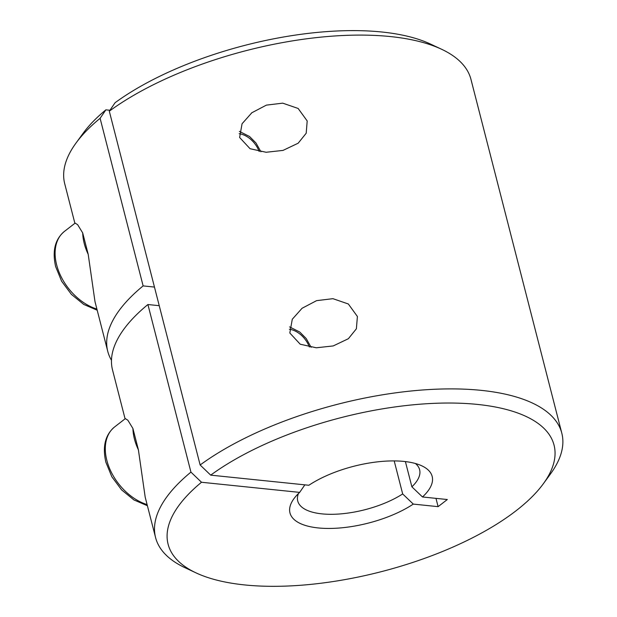 <?xml version="1.0" encoding="UTF-8"?>
<svg xmlns="http://www.w3.org/2000/svg" width="617" height="617" viewBox="0 0 617 617"><rect width="100%" height="100%" fill="white"/><g stroke="black" fill="none" stroke-linecap="round" stroke-linejoin="round"><path stroke-width="0.93" d="M298.443 493.546A62.919 25.135 165.6 0 0 297.749 501.012A62.919 25.135 165.6 0 0 338.625 514.046A62.919 25.135 165.6 0 0 402.677 493.939L413.29 504.097A73.4 29.331 -14.4 0 1 323.709 528.337A73.4 29.331 -14.4 0 1 293.908 498.729A73.4 29.331 -14.4 0 1 299.661 492.389L201.497 482.263A199.229 79.601 165.6 0 0 196.029 572.877A199.229 79.601 165.6 0 0 516.174 510.668A199.229 79.601 165.6 0 0 543.384 483.689A199.229 79.601 165.6 0 0 456.835 403.132A199.229 79.601 165.6 0 0 210.698 475.144L200.139 464.987A209.718 83.796 -14.4 0 1 417.03 390.438A209.718 83.796 -14.4 0 1 561.817 433.211A209.718 83.796 -14.4 0 1 550.588 473.802L543.384 483.689M125.351 418.619L127.85 420.216L132.91 428.46A47.185 31.752 52.2 0 0 134.444 439.026A47.185 31.752 52.2 0 0 138.401 449.839L132.91 428.46M289.82 333.003L300.224 344.217L316.305 347.787L333.226 345.929L348.374 338.718L356.387 328.784L357.397 316.482L348.35 303.988L332.933 298.674L316.59 300.649L302.06 308.276L292.281 319.259L289.82 333.003M154.458 287.075L143.129 285.902A209.718 83.796 165.6 0 0 107.744 351.312L94.987 301.613L88.2 254.32L82.709 232.941L77.649 224.696L75.151 223.099L64.484 231.36A47.185 31.752 52.2 0 0 56.648 264.878A47.185 31.752 52.2 0 0 96.9 309.063M307.197 120.963L306.194 133.233L298.173 143.198L283.026 150.401L266.112 152.268L250.047 148.705L239.62 137.483L242.065 123.755L251.859 112.749L266.382 105.129L282.725 103.155L298.142 108.461L307.197 120.963M138.401 449.839L145.188 497.132L155.561 537.523A209.718 83.796 -14.4 0 1 190.938 472.113L147.91 304.528L159.24 305.693M200.139 464.987L109.302 111.191L115.078 102.723A199.229 79.601 -14.4 0 1 430.504 44.062L441.579 49.252A209.718 83.796 165.6 0 0 109.302 111.191M196.029 572.877L184.953 567.686A209.718 83.796 -14.4 0 1 155.561 537.523M125.081 418.827L112.525 369.938A209.718 83.796 -14.4 0 1 147.91 304.528M107.744 351.312A209.718 83.796 165.6 0 0 111.476 360.282M143.129 285.902L100.101 118.317A209.718 83.796 165.6 0 0 75.945 143.136A209.718 83.796 165.6 0 0 64.716 183.727L74.881 223.308M561.817 433.211L470.972 79.416A209.718 83.796 165.6 0 0 441.579 49.252M299.661 492.389L304.852 484.846M190.938 472.113L201.497 482.263M210.698 475.144L308.862 485.263A73.4 29.331 -14.4 0 1 421.881 465.866A73.4 29.331 -14.4 0 1 422.491 496.97L447.31 499.531L438.109 506.657L413.29 504.097M402.677 493.939L394.201 460.914M438.109 506.657L435.98 498.366M109.934 110.266L105.877 109.849L100.101 118.317M75.945 143.136L83.148 133.249A199.229 79.601 -14.4 0 1 105.877 109.849M405.4 461.585L411.878 486.813A62.919 25.135 165.6 0 0 419.622 469.722A62.919 25.135 165.6 0 0 415.411 463.514M422.491 496.97L411.878 486.813M88.2 254.32A47.185 31.752 -127.8 0 1 84.244 243.507A47.185 31.752 -127.8 0 1 82.709 232.941M259.171 151.52A20.97 14.114 52.2 0 0 239.172 133.719M147.101 504.583A47.185 31.752 -127.8 0 1 106.849 460.398A47.185 31.752 -127.8 0 1 114.685 426.879C105.252 434.73 102.306 446.477 105.846 462.125L111.824 476.733L121.588 489.883L133.951 499.955L147.394 505.724M289.381 329.239A20.97 14.114 -127.8 0 1 309.372 347.039M251.859 112.757L251.374 113.127M64.484 231.36C55.052 239.211 52.106 250.957 55.646 266.606L61.623 281.213L71.387 294.363L83.75 304.436L97.193 310.204M239.357 131.382L249.569 136.511L256.009 143.021L260.922 151.797M289.566 326.902L299.769 332.039L306.209 338.54L311.122 347.325M114.685 426.879L125.359 418.611"/></g></svg>
